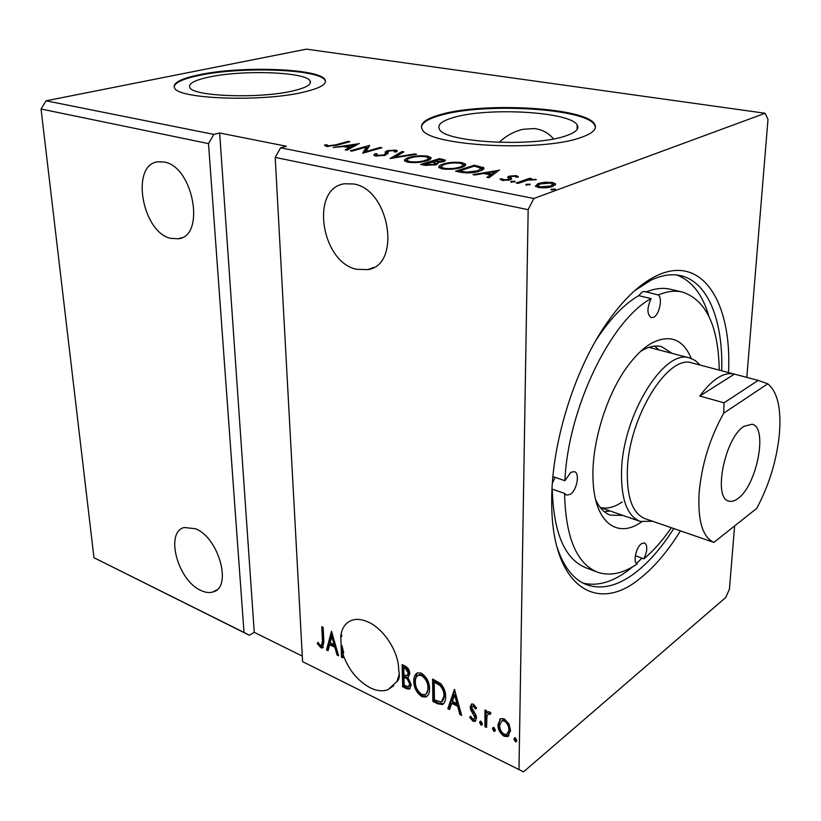 <?xml version="1.0" encoding="UTF-8"?>
<svg xmlns="http://www.w3.org/2000/svg" width="821" height="821" viewBox="0 0 821 821"><rect width="100%" height="100%" fill="white"/><g stroke="black" fill="none" stroke-linecap="round" stroke-linejoin="round"><path stroke-width="1.23" d="M356.509 269.278L367.736 269.627C401.572 265.337 389.883 189.435 353.718 183.986L344.512 183.76C309.907 188.163 321.073 262.217 356.509 269.278M170.768 238.367L178.373 238.757C205.743 236.284 193.489 166.632 164.262 162.035L157.981 161.778C130.149 164.528 142.084 232.528 170.768 238.367M195.552 528.765C218.899 537.755 232.466 587.559 213.07 591.91C209.406 593.07 205.322 592.567 200.806 590.402C177.726 580.55 164.703 531.946 184.294 527.493L195.552 528.765M499.096 142.413C506.023 135.824 514.008 131.452 523.049 129.287L534.019 128.558C541.911 129.39 548.418 132.838 553.549 138.903M368.034 621.969C383.787 628.742 398.708 651.782 398.647 669.474L399.324 674.287C399.478 678.259 398.339 680.999 395.886 682.487L388.035 689.661C382.781 691.621 376.829 690.995 370.189 687.782C357.34 680.701 348.196 669.32 342.737 653.639L342.911 657.867L341.474 657.169L340.807 635.67C341.977 627.839 345.569 622.739 351.573 620.378C356.396 618.695 361.876 619.219 368.034 621.969M399.314 674.092L396.861 681.799L395.886 682.487M209.427 76.989C194.721 80.099 188.183 83.598 189.815 87.478C192.555 96.539 260.514 98.9 293.179 90.844C306.315 87.714 311.959 84.399 310.102 80.91C305.987 71.93 243.201 69.652 209.427 76.989M453.859 117.413C441.924 120.81 437.111 124.72 439.409 129.154C443.833 142.392 533.527 147.544 565.71 135.906C575.716 132.54 579.554 128.907 577.204 125.008C570.369 111.718 488.146 107.048 453.859 117.413M440.754 114.509C425.535 118.747 419.346 123.673 422.21 129.297C427.382 145.83 540.834 152.316 580.663 137.589C592.885 133.392 597.524 128.897 594.599 124.104C585.65 107.5 483.897 101.753 440.754 114.509M595.441 127.368L594.568 124.864C585.63 108.228 483.887 102.471 440.764 115.248C428.511 118.635 422.056 122.575 421.399 127.07M199.493 74.701C180.846 78.58 172.523 82.972 174.524 87.878C177.736 99.208 263.592 102.163 304.232 91.983C320.406 88.083 327.322 83.978 324.983 79.678C319.626 68.471 241.856 65.659 199.493 74.701M325.475 81.536L325.013 80.335C319.646 69.108 241.897 66.285 199.534 75.358C183.36 78.683 174.883 82.511 174.103 86.841M680.414 530.869C667.812 551.322 654.214 567.301 639.621 578.774C596.6 614.375 551.62 586.184 551.722 502.719C550.963 445.844 573.663 371.154 605.949 324.326C622.369 300.465 638.984 284.405 655.805 276.133C702.345 253.032 732.127 302.836 728.525 372.57M721.721 370.774C723.239 321.237 708.215 281.685 680.486 275.62C671.404 273.588 661.459 275.168 650.653 280.361L634.705 290.675M556.884 546.683C563.545 566.901 573.427 579.564 586.543 584.665C601.701 589.971 617.997 585.968 635.433 572.658C649.083 562.067 661.859 547.371 673.754 528.57M734.621 525.933L729.438 589.109L725.836 597.411L523.531 771.853L302.6 661.644L275.209 157.396L528.16 209.673L533.814 198.508L280.608 147.79L286.396 146.251L219.648 132.992L254.264 632.324L249.368 635.269L93.974 557.726L244.011 632.457L208.513 143.613L213.829 134.408L46.089 100.809L306.449 49.147L765.131 113.257L767.994 119.384L746.812 377.383M93.974 557.726L41.05 108.998L208.513 143.613M402.649 686.808L402.157 664.641L405.01 665.995C408.088 667.627 409.679 670.203 409.782 673.733L407.975 677.561L411.28 684.765L409.351 689.076L406.652 688.747L402.649 686.808L403.624 686.11L403.162 665.123M437.685 703.782L432.872 701.452L432.595 679.029L440.744 683.688C444.171 687.854 445.782 692.195 445.587 696.711C445.752 700.457 444.705 703.084 442.427 704.592L437.685 703.782L438.65 703.063L433.837 700.734L432.872 701.452M499.671 719.473L500.882 718.601L504.34 718.888L508.969 723.886L510.57 730.69L507.676 736.591L504.145 736.273C499.938 733.235 497.875 729.356 497.957 724.635L500.523 718.786M484.903 726.657L484.985 709.98L486.679 710.781L486.668 713.254L488.074 711.807L489.624 711.889L490.917 713.08L490.096 714.475L488.331 713.788L486.915 716.281L486.586 727.478L484.903 726.657L485.858 725.897L485.94 710.432M473.348 704.151L476.57 708.061L475.585 709.026L473.45 706.245L472.598 706.183L471.839 707.723L476.006 715.276L476.549 718.108L474.979 721.382L473.029 721.197L469.622 717.308L470.566 716.24L472.845 719.073L473.984 719.175L474.877 717.39L470.71 709.826L470.176 707.004L471.572 703.987L473.348 704.151M322.437 640.965L321.75 626.669L323.166 627.336L323.854 641.858L322.53 647.943L320.867 647.718L317.306 643.602L317.943 642.309L319.81 644.783L321.596 645.614L322.437 640.965L323.423 640.329L322.807 627.162M518.985 769.421L528.16 209.673M454.465 689.353L461.659 715.399L459.883 714.537L457.666 706.255L451.714 703.392L449.59 709.549L447.825 708.697L454.465 689.353M479.597 722.49L480.234 721.207L481.003 721.269L482.389 723.835L481.763 725.117L480.993 725.056L479.597 722.49L480.624 721.156M513.936 739.095L514.593 737.812L515.414 737.874L516.83 740.491L516.183 741.774L515.352 741.702L513.936 739.095L514.952 737.751M492.508 728.73L493.154 727.447L493.934 727.509L495.34 730.095L494.704 731.378L493.914 731.316L492.508 728.73L493.534 727.396M413.794 681.307C413.63 677.181 414.872 674.369 417.509 672.851L421.347 673.138C426.817 677.12 429.547 682.313 429.547 688.747C429.681 692.821 428.439 695.582 425.832 697.039L421.85 696.67C416.524 692.708 413.835 687.588 413.794 681.307L414.769 680.609L417.13 673.025M331.468 631.257L338.611 655.784L337.051 655.025L334.845 647.225L329.652 644.731L328.072 650.673L326.532 649.934L331.468 631.257M340.643 637.127L341.639 636.48L341.577 635.167M342.87 656.718L342.018 645.747L341.023 646.394M342.46 656.523L341.474 657.169M341.639 636.48L341.803 635.023L340.807 635.67M342.737 653.639L343.722 652.993L342.018 645.747M249.368 635.269L244.011 632.457M41.05 108.998L46.089 100.809M254.264 632.324L302.292 656.102M302.6 661.644L523.531 771.853M219.648 132.992L213.829 134.408M533.814 198.508L765.131 113.257M544.764 182.231L552.348 182.467L555.437 183.801L552.8 186.388C549.044 187.773 544.272 188.132 538.484 187.465L535.405 186.151L538.083 183.555L544.764 182.231L544.744 182.95M516.173 183.001L529.678 178.28L531.639 178.66L529.668 179.347L536.329 179.666L527.646 180.22L518.143 183.391L516.173 183.001M516.45 175.643L518.277 177.008L515.988 177.192L514.921 176.228L511.247 176.494L510.488 177.008L511.565 178.978L510.108 179.83L502.062 180.394L499.938 178.988L502.319 178.773L503.53 179.778L508.096 179.481L508.928 178.937L507.789 176.977L509.256 176.146L516.45 175.643L516.43 177.151M461.156 172.328L455.563 171.24L474.333 165.185L483.928 167.884C484.195 169.075 482.758 170.152 479.618 171.107C474.466 172.933 468.309 173.344 461.156 172.328M420.588 164.457L439.533 158.617L445.505 160.187L443.484 161.675L437.306 162.507L438.178 163.122L436.125 164.723L425.216 165.349L420.588 164.457M390.037 158.525L402.033 151.526L403.881 151.875L394.839 157.17L414.687 153.917L416.555 154.276L390.037 158.525M351.952 151.126L350.31 150.807L369.553 145.389L365.981 151.485L380.246 147.411L381.909 147.729L362.708 153.219L366.32 147.072L351.952 151.126M335.491 144.876L348.278 141.366L349.879 141.674L336.897 145.235L326.255 146.374L324.603 144.999L326.912 144.753L328.246 145.82L335.491 144.876L335.512 145.604M359.259 143.449L347.037 150.171L345.251 149.833L349.315 147.667L343.394 146.528L333.244 147.503L359.27 143.634M375.495 155.939L373.812 155.2L374.817 153.763L377.157 153.743L376.387 154.892L377.362 155.333L383.715 154.974L385.049 154.317L385.388 151.649L387.42 150.643L395.743 150.11L397.22 150.746L396.779 151.844L394.296 151.926L394.696 151.064L393.782 150.664L389.175 150.941L385.388 155.313L375.495 155.939M409.043 157.509C414.318 155.867 420.516 155.405 427.618 156.123L430.974 157.54C431.405 158.751 429.947 159.849 426.602 160.834C421.265 162.517 414.995 162.979 407.78 162.209L404.599 160.844C404.168 159.602 405.646 158.494 409.043 157.509L409.053 158.443M443.124 164.036C448.358 162.342 454.629 161.86 461.946 162.609L465.538 164.118C466.01 165.36 464.624 166.478 461.361 167.484C456.076 169.229 449.723 169.711 442.283 168.91L438.876 167.443C438.404 166.17 439.82 165.042 443.124 164.036L443.135 165.052M499.414 169.926L489.039 177.736L486.966 177.336L490.445 174.822L483.538 173.498L474.979 175.006L472.937 174.616L499.414 170.214M511.288 181.338L515.136 181.41L511.36 182.2L510.693 181.903L511.288 181.338L511.278 182.18M526.374 184.263L530.263 184.335L526.477 185.136L525.789 184.828L526.374 184.263L526.364 185.105M551.486 189.128L555.437 189.21L551.64 190.02L550.922 189.702L551.486 189.128L551.466 189.979M280.608 147.79L275.209 157.396M348.309 142.105L348.278 141.366M324.623 145.563L324.603 144.999M326.419 146.405L326.974 146.343L326.912 144.753M327.517 146.549L327.476 145.543M328.277 146.59L328.246 145.82M349.356 148.929L349.315 147.667M354.826 145.738L355.534 145.625M349.336 148.334L350.177 148.498M350.608 146.98L354.785 144.753L346.072 146.107L350.608 146.98L350.649 148.242M354.826 146.005L354.785 144.753M346.103 147.051L346.072 146.107M366.34 147.913L368.742 147.236M369.573 145.964L369.553 145.389M366.002 152.275L365.981 151.485M380.267 148.191L380.246 147.411M363.559 152.973L366.371 148.683L366.32 147.072M374.489 155.662L374.817 153.763M374.858 155.395L376.408 155.385M377.383 156.164L377.362 155.333M383.735 155.703L383.715 154.974M385.08 155.395L385.049 154.317M385.418 155.302L385.265 154.03M385.388 153.322L385.388 151.649M385.418 153.281L387.461 152.275L387.42 150.643M394.706 151.587L395.773 151.731L395.743 150.11M395.773 151.731L396.327 151.854M387.82 153.938L387.738 152.08M387.933 153.65L387.923 152.798M393.772 158.012L394.839 157.386M402.054 152.942L402.033 151.526M394.85 157.837L394.839 157.17M414.697 154.574L414.687 153.917M427.628 157.293L427.618 156.123M428.388 157.93L430.697 158.864M404.897 161.173L407.154 159.828M407.216 161.429L407.175 162.086M428.418 160.198L428.357 158.617M424.847 160.495C427.505 159.715 428.675 158.843 428.357 157.878L425.771 156.719C420.024 156.144 415.026 156.513 410.777 157.837C408.037 158.627 406.847 159.52 407.195 160.516L409.689 161.604C415.508 162.219 420.557 161.85 424.847 160.495L424.857 161.316M409.71 162.496L409.689 161.604M439.543 159.572L439.533 158.617M442.888 160.906L444.51 161.296M437.398 164.221L437.306 162.507M435.746 163.482L437.316 163.605M441.226 159.89L439.389 159.541L433.355 161.398L441.667 161.347L442.888 160.485L441.226 159.89M441.667 162.117L441.667 161.347M434.278 162.589L434.268 161.573M433.365 162.384L433.355 161.398M432.318 162.168L424.334 164.19L434.33 164.374L435.694 163.266L432.318 162.168M434.34 165.175L434.33 164.374M426.376 165.534L426.366 164.58M424.344 165.185L424.334 164.19M461.946 163.759L461.946 162.609M462.9 164.487L465.291 165.514M439.132 167.741L441.482 166.314M441.513 167.966L441.482 168.736M462.921 166.93L462.89 165.288M459.534 167.135C462.131 166.335 463.249 165.452 462.89 164.467L460.119 163.225C454.198 162.62 449.138 163.01 444.931 164.385C442.262 165.185 441.123 166.099 441.503 167.115L444.182 168.284C450.175 168.931 455.286 168.541 459.534 167.135L459.534 168.007M444.192 169.198L444.182 168.284M474.333 166.16L474.333 165.185M481.219 168.274L482.994 168.859L482.994 167.166M482.994 168.859L483.548 169.198M481.198 170.532L481.178 168.869M474.271 166.15L459.36 170.973L466.8 172.153L477.75 170.747L481.178 168.202L474.271 166.15M459.37 171.979L459.36 170.973M477.75 171.661L477.75 170.747M466.8 172.974L466.8 172.153M488.844 177.705L490.435 176.546L490.445 174.822M495.125 172.4L496.828 172.092M490.445 175.54L491.543 175.745L495.125 173.149L495.135 171.435L486.268 173.015L491.553 174.021L495.135 171.435M491.543 175.745L491.553 174.021M486.258 174.021L486.268 173.015M510.529 178.639L510.477 177.223M510.467 178.742L510.898 179.501M503.519 180.579L503.53 179.778M508.086 180.333L508.096 179.481M508.917 180.168L508.928 178.937M507.778 177.5L507.789 176.977M508.445 178.208L509.236 177.88L509.256 176.146M509.236 177.88L510.539 177.521M514.459 182.005L514.469 181.123M529.668 179.347L529.678 178.28M535.282 179.809L535.292 179.224M529.555 184.951L529.576 184.037M552.328 183.555L552.348 182.467M552.943 184.366L555.058 185.207M535.764 186.521L537.888 185.382M538.053 185.094L538.083 183.555M538.576 186.388L537.817 187.321M552.861 186.367L552.81 184.776M550.768 185.998L552.831 183.996L550.717 183.052L540.064 183.945L537.94 185.895L540.136 186.87L550.768 185.998L550.747 186.993M540.126 187.711L540.136 186.87M554.688 189.846L554.719 188.892M323.279 647.369L320.867 647.718M321.853 647.081L318.302 642.966L317.306 643.602M321.596 645.614L322.581 644.978L323.423 640.329M461.289 714.013L459.883 714.537M460.838 713.798L458.631 705.526L457.666 706.255M458.631 705.526L452.679 702.663L451.714 703.392M449.939 708.523L448.789 707.969L447.825 708.697M448.789 707.969L454.916 690.143M456.958 703.607L457.923 702.868L455.593 694.176L454.629 694.905L452.392 701.411L456.958 703.607L454.629 694.905M476.478 708.143L474.405 705.506L473.45 706.245M474.405 705.506L473.163 705.742M475.872 720.653L473.984 720.448L473.029 721.197M473.984 720.448L470.577 716.559L469.622 717.308M474.466 718.786L475.841 716.641L474.877 717.39M475.841 716.641L475.441 714.875L474.487 715.625M475.441 714.875L473.676 712.31L472.722 713.059M473.676 712.31L471.665 709.087L470.71 709.826M471.665 709.087L471.131 706.265L470.176 707.004M471.131 706.265L471.716 703.936M482.317 724.409L480.993 725.056M481.948 724.296L480.562 721.731M488.105 711.797L486.668 713.254M490.732 713.387L489.337 713.818M490.291 713.069L488.68 713.521M486.596 726.257L485.858 725.897M516.758 741.055L515.352 741.702M516.296 740.922L514.88 738.315M508.938 735.657L505.089 735.503L504.145 736.273M505.089 735.503C500.882 732.465 498.819 728.586 498.901 723.865L497.957 724.635M498.901 723.865L500.584 718.755M507.747 733.594L509.79 729.099C509.892 725.559 508.394 722.593 505.264 720.191L502.863 720.027L501.785 720.848M508.835 729.869C508.948 726.328 507.44 723.363 504.32 720.961L501.908 720.797L499.661 725.466C499.558 728.966 501.056 731.891 504.166 734.22L506.731 734.405L509.79 729.099M505.264 720.191L504.32 720.961M495.268 730.669L493.914 731.316M494.858 730.546L493.462 727.97M433.837 700.734L433.591 679.49M443.586 703.782L438.65 703.063M442.581 701.298L444.941 695.213C445.115 691.518 443.761 688.019 440.887 684.714L435.202 681.389L434.227 682.097L434.432 699.933L441.524 702.058L443.976 695.931C444.14 692.236 442.786 688.737 439.912 685.422L434.227 682.097M440.887 684.714L439.912 685.422M444.941 695.213L443.976 695.931M427.197 696.136L422.815 695.962L421.85 696.67M422.815 695.962C417.499 692 414.81 686.89 414.769 680.609M426.263 693.817L428.931 687.269C428.931 682.179 426.766 678.013 422.435 674.78L419.336 674.575L418.105 675.375M427.967 687.977C427.957 682.887 425.791 678.721 421.46 675.478L418.361 675.273C416.216 676.463 415.221 678.721 415.354 682.056C415.375 687.064 417.509 691.169 421.758 694.371L425.042 694.638C427.115 693.468 428.08 691.241 427.967 687.977L428.931 687.269M422.435 674.78L421.46 675.478M410.274 688.388L407.627 688.049L406.652 688.747M407.627 688.049L403.624 686.11M409.063 686.305L410.705 683.318L408.181 678.197L404.938 676.381L403.963 677.068L404.137 685.289L408.499 686.705L409.73 684.016L407.206 678.885L403.963 677.068M407.575 675.344L409.207 672.337L406.344 667.74L404.732 666.98L403.758 667.668L403.911 674.8L407.083 675.683L408.222 673.035L405.358 668.427L403.758 667.668M406.344 667.74L405.358 668.427M409.207 672.337L408.222 673.035M408.181 678.197L407.206 678.885M410.705 683.318L409.73 684.016M338.242 654.481L337.051 655.025M338.036 654.378L335.84 646.589L334.845 647.225M335.84 646.589L330.637 644.095L329.652 644.731M328.328 649.688L326.532 649.934M327.517 649.288L332.002 632.396M334.137 644.731L335.132 644.085L332.813 635.895L331.817 636.532L330.155 642.822L334.137 644.731L331.817 636.532M743.929 426.335C724.82 437.829 712.751 498.378 728.781 501.077C731.532 501.908 734.6 501.046 737.987 498.47C756.859 485.488 768.199 427.207 752.139 424.231L743.929 426.335M723.701 413.189L724.05 402.803L699.779 396.05L734.415 374.119L692.257 363.005C668.407 353.533 628.753 416.852 627.357 470.166C626.71 497.382 632.57 513.536 644.957 518.615L713.88 542.414L756.746 508.363C769.031 485.314 776.563 460.745 779.345 434.658C781.489 408.837 777.631 391.884 767.758 383.797L723.701 413.189C709.796 438.106 701.586 464.86 699.082 493.452C697.737 520.904 702.663 537.221 713.88 542.414M700.118 365.078L695.356 360.573L689.814 358.018C664.682 348.053 622.913 414.564 621.548 470.587C620.933 499.117 627.121 516.05 640.144 521.407L652.633 521.273M734.323 374.089C723.896 371.739 712.382 379.056 699.779 396.05M734.415 374.119L758.204 380.39L767.758 383.797M724.05 402.803L758.204 380.39M638.687 295.652L651.115 298.608C646.876 307.967 646.917 314.33 651.207 317.665L653.598 317.275C659.407 314.689 662.875 298.126 658.257 294.975L644.701 291.476L642.402 291.835L638.687 295.652C624.042 304.18 609.849 318.989 596.108 340.079M671.321 527.729C662.629 540.454 653.485 550.829 643.88 558.844C647.502 550.932 647.738 545.616 644.588 542.897L641.499 543.697C635.967 547.35 632.734 562.642 637.199 563.904C622.903 573.684 609.603 576.414 597.298 572.104L585.599 567.66C564.663 558.968 553.549 532.798 552.276 489.152L564.55 493.4L566.5 495.135L570.154 494.416C576.896 490.537 580.16 472.988 574.361 471.634L570.831 472.311L564.92 480.716L552.923 476.632M641.622 521.848C617.782 539.028 595.102 523.182 593.142 481.865C590.699 445.372 606.411 393.67 628.753 364.709C636.501 354.498 644.331 347.201 652.233 342.819C670.172 334.085 683.195 339.309 691.282 358.469M672.153 353.399L661.623 346.667C655.928 345.21 649.698 346.329 642.915 350.023L640.667 351.357M595.605 499.589C599.299 507.768 604.235 512.951 610.413 515.147L622.903 515.414M604.359 511.729L610.085 510.96M583.064 583.095C597.38 586.522 612.538 582.181 628.537 570.082L632.683 566.777M636.501 563.452L642.001 558.157M708.862 316.167C702.489 294.4 691.775 280.679 676.72 274.994M600.213 507.47C607.058 509.143 614.395 507.306 622.215 501.959M719.227 370.117C718.447 326.132 706.173 300.117 682.425 292.04L670.244 289.228C662.773 287.504 654.655 288.448 645.881 292.071M682.425 292.04C675.026 290.336 666.97 291.311 658.257 294.975M643.88 558.844L635.31 555.714M564.55 493.4C565.638 537.262 576.547 563.493 597.298 572.104M651.115 298.608C610.937 319.923 567.927 408.417 564.92 480.716M659.027 349.962L654.696 346.134M552.389 483.138L555.027 477.35M442.796 160.393L442.786 159.223M477.945 166.889L477.945 165.873M461.351 172.359L461.351 171.353M511.001 179.45L511.021 177.849M436.249 681.882L435.284 682.6M405.718 676.75L404.743 677.448M373.781 267.359L367.736 269.627M181.636 237.751L178.373 238.757M216.795 589.837L213.07 591.91M393.7 685.648L388.035 689.661M325.013 80.335L324.983 79.678M594.568 124.864L594.599 124.104M577.071 129.564L577.204 125.008M310.215 83.352L310.102 80.91M327.066 145.091L327.127 146.507M376.387 154.892L376.418 156.082M394.696 151.362L394.706 151.916M430.974 157.54L430.984 158.474M407.195 160.516L407.226 162.096M442.888 160.7L442.899 161.85M435.694 163.625L435.705 164.847M465.538 164.118L465.538 165.165M441.503 167.115L441.524 168.746M483.928 167.884L483.918 168.746M518.133 176.474L518.123 177.018M510.539 177.346L510.518 179.081M511.514 178.373L511.504 179.05M502.37 179.224L502.36 180.446M555.437 183.801L555.417 184.787M537.94 185.895L537.909 187.342M322.53 647.943L323.105 647.574M472.598 706.183L473.563 705.444M474.979 721.382L475.821 720.725M488.331 713.788L489.285 713.038M507.676 736.591L508.62 735.821M501.908 720.797L502.863 720.027M442.427 704.592L443.391 703.864M425.832 697.039L426.797 696.321M418.361 675.273L419.336 674.575M409.351 689.076L410.233 688.439M600.284 507.552L640.144 521.407M648.98 347.334L689.814 358.018"/></g></svg>

